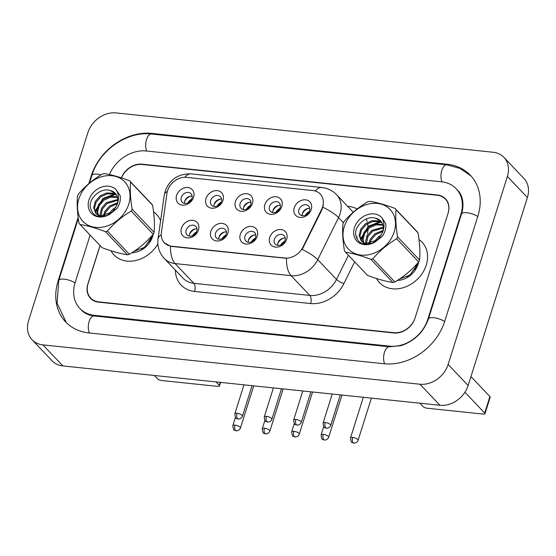 <?xml version="1.0" encoding="UTF-8"?>
<svg xmlns="http://www.w3.org/2000/svg" width="556" height="556" viewBox="0 0 556 556"><rect width="100%" height="100%" fill="white"/><g stroke="black" fill="none" stroke-linecap="round" stroke-linejoin="round"><path stroke-width="0.83" d="M227.87 233.061A9.793 7.881 136.5 0 1 216.604 240.97A9.793 7.881 136.5 0 1 210.877 231.289A9.793 7.881 136.5 0 1 222.15 223.38A9.793 7.881 136.5 0 1 227.87 233.061M215.568 233.2A6.123 4.928 -43.5 0 0 216.437 237.968A6.123 4.928 -43.5 0 0 221.816 238.878A6.123 4.928 -43.5 0 0 226.188 234.305A6.123 4.928 -43.5 0 0 225.312 229.538A6.123 4.928 -43.5 0 0 219.94 228.627A6.123 4.928 -43.5 0 0 215.568 233.2M257.282 236.133A9.793 7.881 136.5 0 1 246.016 244.035A9.793 7.881 136.5 0 1 240.289 234.354A9.793 7.881 136.5 0 1 251.562 226.445A9.793 7.881 136.5 0 1 257.282 236.133M244.981 236.265A6.123 4.928 -43.5 0 0 245.849 241.04A6.123 4.928 -43.5 0 0 251.229 241.943A6.123 4.928 -43.5 0 0 255.6 237.377A6.123 4.928 -43.5 0 0 254.724 232.61A6.123 4.928 -43.5 0 0 249.352 231.699A6.123 4.928 -43.5 0 0 244.981 236.265M286.694 239.198A9.793 7.881 136.5 0 1 275.428 247.107A9.793 7.881 136.5 0 1 269.709 237.426A9.793 7.881 136.5 0 1 280.975 229.517A9.793 7.881 136.5 0 1 286.694 239.198M274.393 239.337A6.123 4.928 -43.5 0 0 275.269 244.112A6.123 4.928 -43.5 0 0 280.641 245.015A6.123 4.928 -43.5 0 0 285.013 240.449A6.123 4.928 -43.5 0 0 284.137 235.674A6.123 4.928 -43.5 0 0 278.764 234.771A6.123 4.928 -43.5 0 0 274.393 239.337M198.457 229.989A9.793 7.881 136.5 0 1 187.184 237.898A9.793 7.881 136.5 0 1 181.465 228.217A9.793 7.881 136.5 0 1 192.73 220.308A9.793 7.881 136.5 0 1 198.457 229.989M186.156 230.128A6.123 4.928 -43.5 0 0 187.024 234.903A6.123 4.928 -43.5 0 0 192.397 235.807A6.123 4.928 -43.5 0 0 196.768 231.24A6.123 4.928 -43.5 0 0 195.9 226.466A6.123 4.928 -43.5 0 0 190.52 225.562A6.123 4.928 -43.5 0 0 186.156 230.128M223.005 200.306A9.793 7.881 136.5 0 1 211.739 208.208A9.793 7.881 136.5 0 1 206.019 198.527A9.793 7.881 136.5 0 1 217.285 190.618A9.793 7.881 136.5 0 1 223.005 200.306M210.703 200.438A6.123 4.928 -43.5 0 0 211.579 205.213A6.123 4.928 -43.5 0 0 216.951 206.116A6.123 4.928 -43.5 0 0 221.323 201.55A6.123 4.928 -43.5 0 0 220.447 196.782A6.123 4.928 -43.5 0 0 215.075 195.872A6.123 4.928 -43.5 0 0 210.703 200.438M252.417 203.371A9.793 7.881 136.5 0 1 241.151 211.28A9.793 7.881 136.5 0 1 235.431 201.599A9.793 7.881 136.5 0 1 246.697 193.69A9.793 7.881 136.5 0 1 252.417 203.371M240.116 203.51A6.123 4.928 -43.5 0 0 240.991 208.285A6.123 4.928 -43.5 0 0 246.364 209.188A6.123 4.928 -43.5 0 0 250.735 204.622A6.123 4.928 -43.5 0 0 249.859 199.847A6.123 4.928 -43.5 0 0 244.487 198.944A6.123 4.928 -43.5 0 0 240.116 203.51M281.836 206.443A9.793 7.881 136.5 0 1 270.563 214.352A9.793 7.881 136.5 0 1 264.844 204.671A9.793 7.881 136.5 0 1 276.11 196.761A9.793 7.881 136.5 0 1 281.836 206.443M269.528 206.582A6.123 4.928 -43.5 0 0 270.404 211.35A6.123 4.928 -43.5 0 0 275.776 212.26A6.123 4.928 -43.5 0 0 280.148 207.687A6.123 4.928 -43.5 0 0 279.272 202.919A6.123 4.928 -43.5 0 0 273.899 202.009A6.123 4.928 -43.5 0 0 269.528 206.582M311.249 209.508A9.793 7.881 136.5 0 1 299.976 217.417A9.793 7.881 136.5 0 1 294.256 207.735A9.793 7.881 136.5 0 1 305.522 199.826A9.793 7.881 136.5 0 1 311.249 209.508M298.94 209.647A6.123 4.928 -43.5 0 0 299.816 214.421A6.123 4.928 -43.5 0 0 305.188 215.325A6.123 4.928 -43.5 0 0 309.56 210.759A6.123 4.928 -43.5 0 0 308.691 205.984A6.123 4.928 -43.5 0 0 303.312 205.081A6.123 4.928 -43.5 0 0 298.94 209.647M193.592 197.234A9.793 7.881 136.5 0 1 182.326 205.143A9.793 7.881 136.5 0 1 176.606 195.462A9.793 7.881 136.5 0 1 187.872 187.553A9.793 7.881 136.5 0 1 193.592 197.234M181.291 197.373A6.123 4.928 -43.5 0 0 182.166 202.141A6.123 4.928 -43.5 0 0 187.539 203.051A6.123 4.928 -43.5 0 0 191.91 198.478A6.123 4.928 -43.5 0 0 191.035 193.71A6.123 4.928 -43.5 0 0 185.662 192.8A6.123 4.928 -43.5 0 0 181.291 197.373M218.828 239.205A6.123 4.928 136.5 0 1 219.071 236.884A6.123 4.928 136.5 0 1 226.424 231.984M248.24 242.277A6.123 4.928 136.5 0 1 248.483 239.956A6.123 4.928 136.5 0 1 255.836 235.056M277.652 245.349A6.123 4.928 136.5 0 1 277.896 243.021A6.123 4.928 136.5 0 1 285.249 238.121M189.415 236.14A6.123 4.928 136.5 0 1 189.659 233.812A6.123 4.928 136.5 0 1 197.012 228.912M213.963 206.45A6.123 4.928 136.5 0 1 214.206 204.128A6.123 4.928 136.5 0 1 221.566 199.229M243.382 209.522A6.123 4.928 136.5 0 1 243.618 207.193A6.123 4.928 136.5 0 1 250.978 202.294M272.794 212.587A6.123 4.928 136.5 0 1 273.031 210.265A6.123 4.928 136.5 0 1 280.391 205.366M302.207 215.659A6.123 4.928 136.5 0 1 302.443 213.337A6.123 4.928 136.5 0 1 309.803 208.437M184.55 203.378A6.123 4.928 136.5 0 1 184.794 201.057A6.123 4.928 136.5 0 1 192.154 196.157M166.974 193.314A16.52 13.302 136.5 0 1 167.571 190.715A16.52 13.302 136.5 0 1 186.587 177.364L312.945 190.555A16.52 13.302 136.5 0 1 320.242 194.009A16.52 13.302 136.5 0 1 321.57 209.445L302.888 247.239A16.52 13.302 136.5 0 1 284.901 258.033L171.644 246.218A16.52 13.302 136.5 0 1 164.354 242.757A16.52 13.302 136.5 0 1 161.4 232.477L166.974 193.314M111.012 250.791A29.378 23.644 -43.5 0 0 114.022 254.961A29.378 23.644 -43.5 0 0 157.869 243.959A29.378 23.644 -43.5 0 1 114.022 254.961A29.378 23.644 -43.5 0 1 111.012 250.791M376.475 278.493A29.378 23.644 -43.5 0 0 379.484 282.663A29.378 23.644 -43.5 0 0 405.282 287.014A29.378 23.644 -43.5 0 0 426.257 265.087A29.378 23.644 -43.5 0 0 422.067 242.187A29.378 23.644 -43.5 0 0 419.022 239.594A29.378 23.644 -43.5 0 1 422.067 242.187A29.378 23.644 -43.5 0 1 426.257 265.087A29.378 23.644 -43.5 0 1 405.282 287.014A29.378 23.644 -43.5 0 1 379.484 282.663A29.378 23.644 -43.5 0 1 376.475 278.493M323.335 204.886L321.931 209.827L302.186 249.408A21.42 5.268 26.3 0 1 317.726 259.694A24.478 19.703 136.5 0 1 291.087 275.679A21.42 10.474 96 0 1 286.528 258.345L171.894 246.475L170.518 246.238L164.486 242.896M160.608 220.795A29.378 23.644 -43.5 0 0 156.604 214.484A29.378 23.644 -43.5 0 0 153.56 211.892A29.378 23.644 -43.5 0 1 156.604 214.484A29.378 23.644 -43.5 0 1 160.608 220.795M100.08 245.585L88.056 283.734A18.362 14.776 -43.5 0 0 90.677 298.044A18.362 14.776 -43.5 0 0 98.78 301.887L393.975 332.69A18.362 14.776 -43.5 0 0 415.103 317.858L448.032 213.421A18.362 14.776 -43.5 0 0 445.412 199.104A18.362 14.776 -43.5 0 0 437.308 195.267L142.114 164.458A18.362 14.776 -43.5 0 0 121.486 177.885M191.57 199.347A6.735 5.421 -43.5 0 0 187.768 202.961M190.367 196.164A9.181 7.388 -43.5 0 0 184.648 201.599M196.428 232.102A6.735 5.421 -43.5 0 0 192.626 235.716M195.225 228.919A9.181 7.388 -43.5 0 0 189.513 234.354M220.982 202.419A6.735 5.421 -43.5 0 0 217.181 206.026M219.78 199.236A9.181 7.388 -43.5 0 0 214.06 204.671M250.395 205.484A6.735 5.421 -43.5 0 0 246.593 209.098M249.192 202.301A9.181 7.388 -43.5 0 0 243.472 207.735M279.807 208.556A6.735 5.421 -43.5 0 0 276.005 212.17M278.605 205.372A9.181 7.388 -43.5 0 0 272.892 210.807M309.219 211.627A6.735 5.421 -43.5 0 0 305.418 215.235M308.017 208.444A9.181 7.388 -43.5 0 0 302.304 213.879M225.84 235.174A6.735 5.421 -43.5 0 0 222.046 238.788M224.638 231.991A9.181 7.388 -43.5 0 0 218.925 237.426M255.253 238.246A6.735 5.421 -43.5 0 0 251.458 241.853M254.057 235.063A9.181 7.388 -43.5 0 0 248.337 240.498M284.665 241.311A6.735 5.421 -43.5 0 0 280.87 244.925M283.47 238.128A9.181 7.388 -43.5 0 0 277.75 243.563M134.059 251.305L144.379 247.399L151.427 238.107L152.212 235.39M131.862 252.73A19.953 16.061 -43.5 0 0 152.622 236.529A19.953 16.061 -43.5 0 0 153.199 234.257A33.047 26.598 -43.5 0 0 153.678 233.298A33.047 26.598 -43.5 0 0 154.116 232.345C154.825 224.617 154.318 215.575 152.601 205.227A33.047 26.598 -43.5 0 0 151.524 203.85L129.52 180.714A33.047 26.598 -43.5 0 1 130.604 182.083C129.895 189.811 130.396 198.853 132.119 209.202L154.116 232.345M127.185 208.111A28.766 23.15 -43.5 0 0 115.683 176.433A28.766 23.15 -43.5 0 0 80.384 195.003A28.766 23.15 -43.5 0 0 91.893 226.688A28.766 23.15 -43.5 0 0 127.185 208.111M129.52 180.714C119.887 177.079 111.436 174.709 104.18 173.611A33.047 26.598 -43.5 0 0 102.207 174.132C93.019 179.56 85.075 186.232 78.375 194.148A33.047 26.598 -43.5 0 0 77.916 195.093A33.047 26.598 -43.5 0 0 77.479 196.039C76.777 203.844 77.284 212.885 78.994 223.158A33.047 26.598 -43.5 0 0 80.071 224.534L102.068 247.677C111.749 251.319 120.2 253.689 127.414 254.773A33.047 26.598 -43.5 0 0 129.388 254.252C138.513 248.886 146.457 242.214 153.22 234.236L131.223 211.092A33.047 26.598 -43.5 0 0 131.682 210.154A33.047 26.598 -43.5 0 0 132.119 209.202M115.829 207.485L112.687 209.376L107.857 215.061M117.559 202.766L109.511 206.033L104.827 211.44L103.263 216.249M117.316 203.753L110.303 206.867L105.619 212.274L104.208 216.152M117.802 199.486L106.335 202.69L101.651 208.097L100.017 214.352L100.177 216.006M117.823 200.236L107.127 203.524L102.443 208.931L100.872 216.145M117.323 196.873L109.706 196.324L103.152 199.347L98.475 204.754L96.841 211.009L97.807 215.075M98.092 215.596L98.773 216.555M117.497 197.477L110.498 197.158L103.951 200.181L99.267 205.588L97.634 211.85L98.342 215.36M98.6 215.909L98.989 216.597M116.336 194.732L113.257 193.21L106.523 192.981L99.976 196.004L95.298 201.411L93.665 207.666L95.966 213.636L100.094 215.985L112.319 212.079L116.746 205.4A13.99 11.259 -43.5 0 0 115.196 193.259A13.99 11.259 -43.5 0 0 110.116 190.5C101.129 187.469 89.446 197.484 90.204 206.505C92.359 216.513 98.919 219.064 109.886 214.15L117.101 208.34C119.769 204.198 120.812 200.014 120.221 195.781L116.239 189.839A17.097 13.761 -43.5 0 0 95.43 190.59A17.097 13.761 -43.5 0 0 89.968 211.488A17.097 13.761 -43.5 0 0 109.886 214.15M116.621 195.225L114.049 194.051L107.322 193.815L100.775 196.838L96.091 202.245L94.457 208.507L96.383 214.039M114.668 209.383L109.796 214.018M115.321 193.391L110.116 190.5M151.628 236.05L149.508 241.86M150.982 236.766L150.057 239.497L144.921 246.725L141.766 249.102M116.239 189.839C119.067 194.593 119.234 199.778 116.746 205.4M152.601 205.227L130.604 182.083M127.414 254.773L105.418 231.63A33.047 26.598 -43.5 0 0 107.391 231.115L129.388 254.252M105.418 231.63C95.778 227.995 87.334 225.632 80.071 224.534M131.223 211.092C122.098 216.465 114.154 223.137 107.391 231.115M115.287 194.51L103.242 198.978L95.278 212.274M114.272 194.12L102.846 198.561L94.937 211.412M399.521 279.008L409.841 275.102L416.889 265.81L417.674 263.092M397.325 280.433A19.953 16.061 -43.5 0 0 418.084 264.232A19.953 16.061 -43.5 0 0 418.661 261.959A33.047 26.598 -43.5 0 0 419.141 261A33.047 26.598 -43.5 0 0 419.578 260.048C420.287 252.32 419.78 243.278 418.063 232.929A33.047 26.598 -43.5 0 0 416.986 231.553L394.982 208.417A33.047 26.598 -43.5 0 1 396.067 209.786C395.358 217.514 395.858 226.556 397.582 236.905L419.578 260.048M154.401 375.488L157.668 378.928A3.058 1.029 -162.5 0 0 161.574 380.519L217.855 386.392A3.058 1.029 -162.5 0 0 219.516 385.996A3.058 1.029 -162.5 0 0 219.259 385.35L220.197 382.354M215.985 381.916L219.259 385.35M419.863 403.19L423.13 406.631A3.058 1.029 -162.5 0 0 427.036 408.222L483.317 414.095A3.058 1.029 -162.5 0 0 484.978 413.699A3.058 1.029 -162.5 0 0 484.721 413.052L489.919 396.56L470.946 376.607M464.934 392.244L484.721 413.052M489.919 396.56A3.058 1.029 17.5 0 1 490.183 397.206L484.978 413.699M392.647 235.814A28.766 23.15 -43.5 0 0 381.145 204.135A28.766 23.15 -43.5 0 0 345.846 222.706A28.766 23.15 -43.5 0 0 357.355 254.384A28.766 23.15 -43.5 0 0 392.647 235.814M394.982 208.417C385.35 204.782 376.898 202.412 369.643 201.314A33.047 26.598 -43.5 0 0 367.669 201.835C358.481 207.263 350.537 213.935 343.837 221.851A33.047 26.598 -43.5 0 0 343.379 222.796A33.047 26.598 -43.5 0 0 342.941 223.741C342.239 231.546 342.746 240.588 344.456 250.86A33.047 26.598 -43.5 0 0 345.533 252.236L367.53 275.38C377.211 279.022 385.662 281.392 392.877 282.476A33.047 26.598 -43.5 0 0 394.85 281.955C403.976 276.589 411.92 269.917 418.682 261.939L396.685 238.795A33.047 26.598 -43.5 0 0 397.144 237.857A33.047 26.598 -43.5 0 0 397.582 236.905M381.291 235.188L378.149 237.078L373.319 242.763M383.021 230.469L374.973 233.735L370.289 239.143L368.725 243.952M382.778 231.456L375.766 234.569L371.081 239.977L369.67 243.855M383.265 227.189L371.797 230.392L367.113 235.8L365.48 242.055L365.639 243.709M383.286 227.939L372.589 231.226L367.905 236.634L366.334 243.848M382.785 224.575L375.168 224.026L368.614 227.05L363.937 232.457L362.303 238.712L363.27 242.777M363.555 243.299L364.236 244.258M382.959 225.18L375.96 224.86L369.413 227.884L364.729 233.291L363.096 239.553L363.805 243.062M364.062 243.611L364.451 244.299M381.798 222.435L378.719 220.913L371.985 220.683L365.438 223.707L360.761 229.114L359.127 235.369L361.428 241.339L365.556 243.688L377.781 239.782L382.208 233.103A13.99 11.259 -43.5 0 0 380.658 220.961A13.99 11.259 -43.5 0 0 375.578 218.202C366.592 215.172 354.909 225.187 355.666 234.208C357.821 244.216 364.382 246.767 375.349 241.853L382.563 236.043C385.232 231.901 386.274 227.717 385.683 223.484L381.701 217.542A17.097 13.761 -43.5 0 0 360.893 218.293A17.097 13.761 -43.5 0 0 355.43 239.191A17.097 13.761 -43.5 0 0 375.349 241.853M382.083 222.928L379.512 221.754L372.784 221.517L366.237 224.541L361.553 229.948L359.92 236.21L361.845 241.742M380.13 237.085L375.258 241.714M380.784 221.093L375.578 218.202M417.09 263.752L414.971 269.563M416.444 264.468L415.52 267.2L410.384 274.428L407.228 276.805M381.701 217.542C384.53 222.296 384.696 227.48 382.208 233.103M418.063 232.929L396.067 209.786M392.877 282.476L370.88 259.332A33.047 26.598 -43.5 0 0 372.854 258.818L394.85 281.955M370.88 259.332C361.24 255.697 352.796 253.334 345.533 252.236M396.685 238.795C387.56 244.167 379.616 250.839 372.854 258.818M380.749 222.212L368.704 226.681L360.74 239.977M379.734 221.823L368.308 226.264L360.399 239.115M100.004 245.495L87.862 283.998A18.362 14.776 -43.5 0 0 90.482 298.308A18.362 14.776 -43.5 0 0 98.593 302.151L393.891 332.968A18.362 14.776 -43.5 0 0 415.019 318.136L448.122 213.143A18.362 14.776 -43.5 0 0 445.502 198.833A18.362 14.776 -43.5 0 0 437.391 194.989L142.093 164.173A18.362 14.776 -43.5 0 0 121.368 177.85M90.121 235.098L75.123 282.663A33.047 26.598 -43.5 0 0 79.835 308.427A33.047 26.598 -43.5 0 0 94.43 315.342L389.728 346.159A33.047 26.598 -43.5 0 0 427.759 319.464L460.861 214.47A33.047 26.598 -43.5 0 0 456.142 188.713A33.047 26.598 -43.5 0 0 441.554 181.798L146.256 150.982A33.047 26.598 -43.5 0 0 109.365 174.57M507.399 176.46A24.478 19.703 -43.5 0 0 503.903 157.376A24.478 19.703 -43.5 0 0 493.096 152.254L116.03 112.91A24.478 19.703 -43.5 0 0 87.862 132.682L28.585 320.68A24.478 19.703 -43.5 0 0 32.081 339.758A24.478 19.703 -43.5 0 0 42.888 344.88L419.954 384.231A24.478 19.703 -43.5 0 0 448.122 364.458L507.399 176.46L527.415 197.519A24.478 19.703 -43.5 0 0 523.919 178.434L503.903 157.376M32.081 339.758L52.097 360.816A24.478 19.703 -43.5 0 0 62.904 365.938L439.97 405.289A24.478 19.703 -43.5 0 0 468.138 385.517L527.415 197.519M446.44 199.945A18.362 14.776 -43.5 0 0 445.641 199.34M90.823 298.197A18.362 14.776 -43.5 0 0 91.545 299.302M78.153 217.396L58.13 280.891A52.632 42.36 -43.5 0 0 65.643 321.917A52.632 42.36 -43.5 0 0 88.884 332.933L384.182 363.749A52.632 42.36 -43.5 0 0 444.751 321.236L477.854 216.249A52.632 42.36 -43.5 0 0 470.341 175.216A52.632 42.36 -43.5 0 0 447.1 164.208L151.802 133.391A52.632 42.36 -43.5 0 0 91.233 175.898L88.786 183.668M321.57 209.445L321.931 209.827M302.888 247.239L303.249 247.622M347.646 206.345L348.772 206.464A6.123 2.995 -84 0 1 348.494 207.242M348.772 206.464A30.601 24.631 136.5 0 1 357.167 208.98M366.258 218.967A30.601 24.631 136.5 0 1 367.155 221.517M367.634 223.581A30.601 24.631 136.5 0 1 367.989 226.521M368.016 229.072A30.601 24.631 136.5 0 1 367.453 233.652M367.127 235.063A30.601 24.631 136.5 0 1 366.654 236.717M315.321 191.028A21.42 10.474 -84 0 1 321.931 187.525L191.32 173.896C178.455 173.562 169.726 179.338 165.153 191.229L164.263 195.135A21.42 8.91 8.1 0 1 167.398 191.313M321.931 187.525C327.651 188.171 332.53 190.562 336.582 194.711A24.478 19.703 136.5 0 1 340.077 213.796A24.478 19.703 136.5 0 1 338.548 217.577L317.726 259.694L336.498 279.432L348.431 255.287M164.263 195.135L158.043 238.774C157.105 246.238 159.176 252.799 164.27 258.457A24.478 19.703 136.5 0 0 175.084 263.579L193.849 283.317L309.852 295.424L291.087 275.679L175.084 263.579A21.42 10.474 -84 0 1 170.518 246.238M158.043 238.774A21.42 8.91 8.1 0 1 161.254 234.91M322.89 207.235A21.42 5.268 26.3 0 1 338.548 217.577L343.42 222.699M191.32 173.896A21.42 10.474 96 0 0 184.8 177.294M354.665 261.841L343.928 283.567A30.601 24.631 136.5 0 1 310.623 303.548L194.621 291.448A30.601 24.631 136.5 0 1 175.362 270.119M310.623 303.548A6.123 2.995 -84 0 0 309.852 295.424A24.478 19.703 -43.5 0 0 336.498 279.432A6.123 1.508 -153.7 0 0 343.928 283.567M355.812 235.737L357.091 237.085M356.674 238.614L357.07 237.815M164.27 258.457L183.042 278.195A24.478 19.703 -43.5 0 0 193.849 283.317A6.123 2.995 -84 0 1 194.621 291.448M235.014 425.132A3.975 1.334 -162.5 0 0 232.846 425.646C233.596 432.492 234.868 429.531 236.23 430.796A3.975 1.946 96 0 1 235.515 430.413A3.975 1.946 -84 0 1 235.014 425.132A3.975 1.334 -162.5 0 1 238.851 426.32A3.975 1.334 -162.5 0 1 240.435 428.037L253.738 385.857M237.009 413.296A3.975 1.334 -162.5 0 0 234.84 413.81C235.591 420.656 236.863 417.695 238.225 418.96A3.975 1.946 96 0 1 237.509 418.578A3.975 1.946 -84 0 1 237.009 413.296A3.975 1.334 -162.5 0 1 240.845 414.477A3.975 1.334 -162.5 0 1 242.43 416.201L252.056 385.676M264.427 428.203A3.975 1.334 -162.5 0 0 262.258 428.718C263.009 435.563 264.281 432.603 265.643 433.868A3.975 1.946 96 0 1 264.927 433.485A3.975 1.946 -84 0 1 264.427 428.203A3.975 1.334 -162.5 0 1 268.263 429.385A3.975 1.334 -162.5 0 1 269.848 431.108L283.15 388.922M293.839 431.268A3.975 1.334 -162.5 0 0 291.678 431.783C292.421 438.628 293.693 435.668 295.055 436.94A3.975 1.946 96 0 1 294.339 436.557A3.975 1.946 -84 0 1 293.839 431.268A3.975 1.334 -162.5 0 1 297.675 432.457A3.975 1.334 -162.5 0 1 299.26 434.18L312.562 391.994M323.258 434.34A3.975 1.334 -162.5 0 0 321.09 434.855C321.834 441.7 323.105 438.74 324.468 440.005A3.975 1.946 96 0 1 323.752 439.622A3.975 1.946 -84 0 1 323.258 434.34A3.975 1.334 -162.5 0 1 327.095 435.529A3.975 1.334 -162.5 0 1 328.672 437.245L341.975 395.066M352.671 437.412A3.975 1.334 -162.5 0 0 350.502 437.926C351.253 444.772 352.518 441.812 353.88 443.076A3.975 1.946 96 0 1 353.171 442.694A3.975 1.946 -84 0 1 352.671 437.412A3.975 1.334 -162.5 0 1 356.507 438.594A3.975 1.334 -162.5 0 1 358.092 440.317L371.387 398.131M266.421 416.361A3.975 1.334 -162.5 0 0 264.26 416.882C265.003 423.728 266.275 420.767 267.638 422.032A3.975 1.946 96 0 1 266.922 421.65A3.975 1.946 -84 0 1 266.421 416.361A3.975 1.334 -162.5 0 1 270.265 417.549A3.975 1.334 -162.5 0 1 271.842 419.273L281.468 388.748M295.841 419.432A3.975 1.334 -162.5 0 0 293.672 419.947C294.416 426.793 295.688 423.832 297.05 425.104A3.975 1.946 96 0 1 296.334 424.714A3.975 1.946 -84 0 1 295.841 419.432A3.975 1.334 -162.5 0 1 299.677 420.621A3.975 1.334 -162.5 0 1 301.255 422.338L310.88 391.82M325.253 422.504A3.975 1.334 -162.5 0 0 323.085 423.019C323.835 429.864 325.107 426.904 326.462 428.169A3.975 1.946 96 0 1 325.753 427.786A3.975 1.946 -84 0 1 325.253 422.504A3.975 1.334 -162.5 0 1 329.089 423.686A3.975 1.334 -162.5 0 1 330.674 425.409L340.293 394.885M89.474 183.084L91.893 175.418C99.232 150.495 127.025 130.952 151.545 134.024L446.843 164.84A9.793 4.789 96 0 0 441.672 170.873A9.793 4.789 96 0 0 442.048 181.854M477.764 216.52A9.793 3.294 -162.5 0 0 466.859 212.726A9.793 3.294 -162.5 0 0 461.522 213.997L428.419 318.984C423.575 332.252 414.408 341.141 400.925 345.672L389.471 346.791L94.172 315.975C88.71 315.308 84.429 313.32 81.336 310.005M444.661 321.514A9.793 3.294 -162.5 0 0 433.75 317.719A9.793 3.294 -162.5 0 0 428.419 318.984M384.676 363.798A9.793 4.789 -84 0 1 384.453 352.323A9.793 4.789 -84 0 1 389.471 346.791M89.377 332.981A9.793 4.789 -84 0 1 89.155 321.507A9.793 4.789 -84 0 1 94.172 315.975M66.386 322.682L57.066 303.201L58.79 280.412A9.793 3.294 17.5 0 1 64.121 279.147A9.793 3.294 17.5 0 1 75.032 282.941M91.893 175.418A9.793 3.294 17.5 0 1 97.224 174.153A9.793 3.294 17.5 0 1 100.99 174.869M151.545 134.024A9.793 4.789 96 0 0 146.374 140.056A9.793 4.789 96 0 0 146.742 151.03M468.138 385.517L448.122 364.458M439.97 405.289L419.954 384.231M62.904 365.938L42.888 344.88M447.809 164.951L447.1 164.208M58.519 281.301L58.13 280.891M91.615 176.301L91.233 175.898M152.497 134.128L151.802 133.391M461.244 214.873L460.861 214.47M428.127 319.86L427.759 319.464M390.409 346.875L389.728 346.159M95.132 316.079L94.43 315.342M445.412 199.104L446.996 200.772M90.677 298.044L92.616 300.08M336.582 194.711L353.248 212.239M232.846 425.646L235.452 417.389M240.435 428.037C239.191 431.254 235.438 430.935 236.23 430.796M234.84 413.81L243.98 384.835M242.43 416.201C241.186 419.419 237.433 419.099 238.225 418.96M262.258 428.718L264.865 420.454M269.848 431.108C268.604 434.326 264.851 434.007 265.643 433.868M291.678 431.783L294.277 423.526M299.26 434.18C298.016 437.391 294.263 437.072 295.055 436.94M321.09 434.855L323.689 426.598M328.672 437.245C327.428 440.463 323.675 440.143 324.468 440.005M350.502 437.926L363.311 397.29M358.092 440.317C356.841 443.528 353.088 443.208 353.88 443.076M264.26 416.882L273.392 387.907M271.842 419.273C270.598 422.484 266.845 422.164 267.638 422.032M293.672 419.947L302.805 390.972M301.255 422.338C300.011 425.555 296.258 425.236 297.05 425.104M323.085 423.019L332.217 394.044M330.674 425.409C329.423 428.627 325.67 428.308 326.462 428.169M220.649 382.403L219.516 385.996M58.79 280.412L78.299 218.522M471.057 176.002L460.069 168.412L446.843 164.84M457.644 190.291C461.494 194.093 465.011 201.967 461.522 213.997"/></g></svg>
